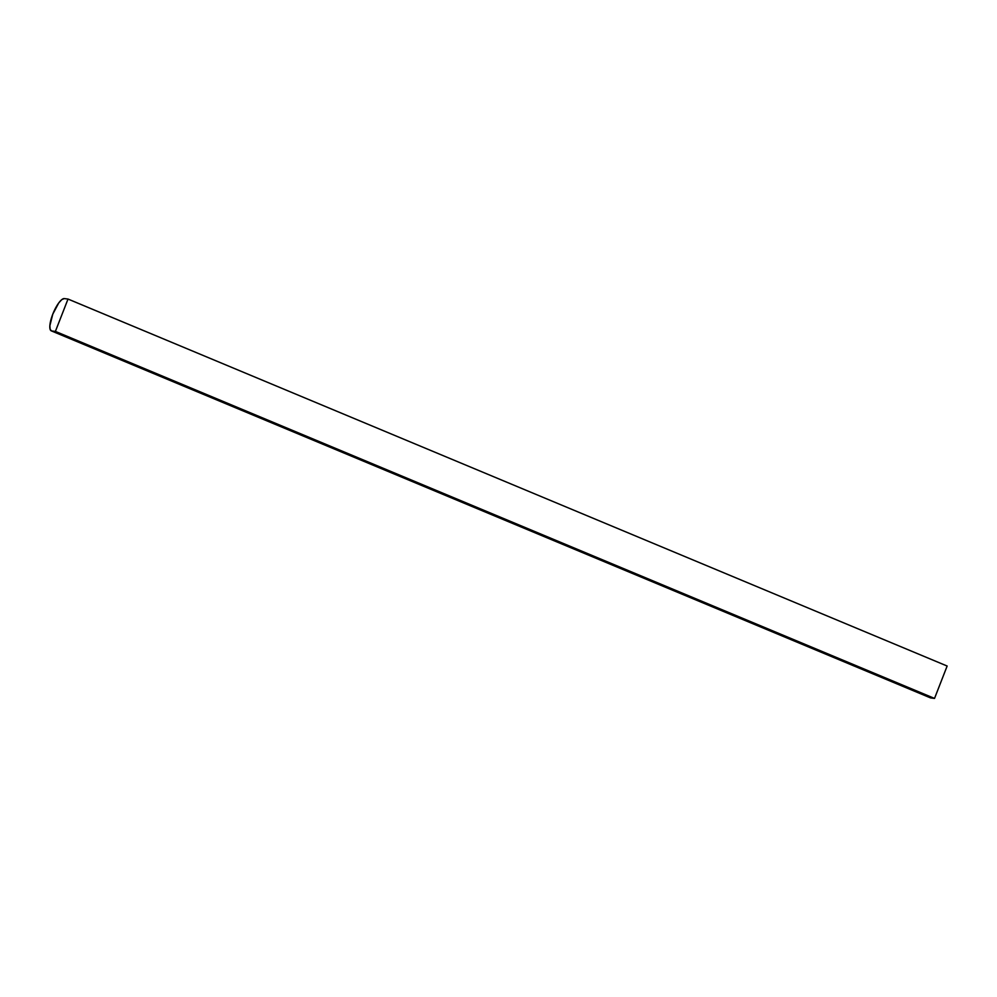 <?xml version="1.0" encoding="UTF-8"?>
<svg xmlns="http://www.w3.org/2000/svg" width="997" height="997" viewBox="0 0 997 997"><rect width="100%" height="100%" fill="white"/><g stroke="black" fill="none" stroke-linecap="round" stroke-linejoin="round"><path stroke-width="1.5" d="M934.525 698.411L947.15 666.033L68.008 299.05L55.396 331.415L934.525 698.411L55.396 331.415L51.682 330.967L930.812 697.95L934.525 698.411L947.15 666.033L68.008 299.05L64.294 298.589L68.008 299.05L55.396 331.415L51.682 330.967L930.812 697.95L934.525 698.411M51.084 330.755A17.423 5.06 112.7 0 1 52.791 314.142A17.423 5.06 112.7 0 1 64.294 298.589L61.826 299.586L58.773 302.889L52.791 314.142L49.85 325.77L50.174 329.484L51.682 330.967M930.051 697.626L930.812 697.95M930.413 697.85L51.283 330.854"/></g></svg>
